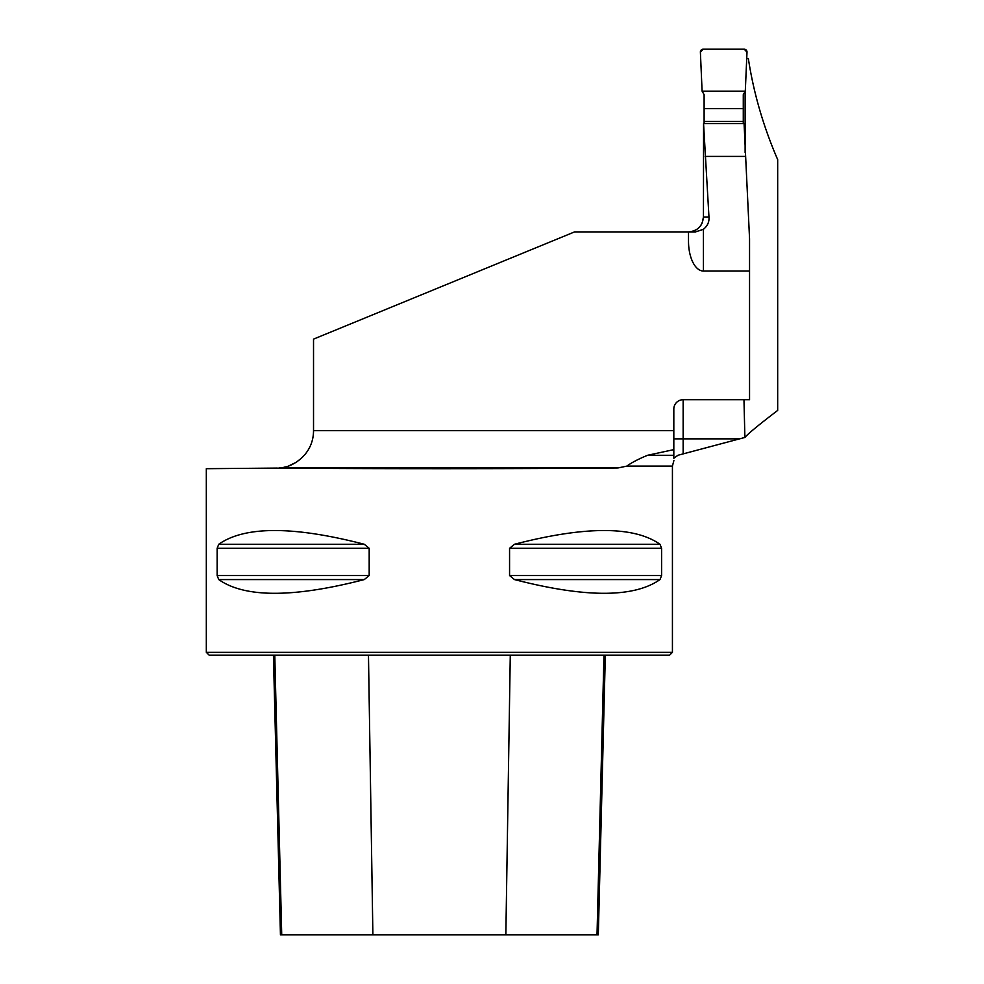 <?xml version="1.0" encoding="UTF-8"?>
<svg xmlns="http://www.w3.org/2000/svg" width="984" height="984" viewBox="0 0 984 984"><rect width="100%" height="100%" fill="white"/><g stroke="black" fill="none" stroke-linecap="round" stroke-linejoin="round"><path stroke-width="1.48" d="M626.87 466.096L672.429 466.096L672.429 652.343L206.32 652.343L206.32 468.692L274.573 468.101C365.753 468.938 535.468 468.864 617.94 467.966L626.87 466.096C631.666 462.578 638.567 458.987 647.57 455.284L673.819 449.627L673.819 458.286L677.914 455.284L744.888 437.449C748.111 433.649 759.033 424.633 777.68 410.426L777.68 159.605C763.363 126.542 753.584 92.84 748.344 58.523L746.721 58.523M743.966 399.725L744.888 437.449M749.55 271.043L749.55 238.755L744.076 123.627L703.56 123.627L703.449 216.997L708.972 216.997C709.366 221.892 707.521 225.988 703.425 229.309L703.425 271.043L749.55 271.043L749.55 399.713L683.142 399.713A9.323 9.323 0 0 0 673.819 409.036L673.819 449.627M745.122 152.631L745.122 91.45M691.998 231.498A14.92 14.92 0 0 0 702.219 222.876L703.449 216.997C702.539 226.062 697.558 231.031 688.505 231.917L691.998 231.917M695.516 231.917L688.505 231.917L695.516 231.917L703.425 229.309M703.425 271.043A29.828 14.92 90 0 1 688.505 241.215L688.505 231.917L574.545 231.917L313.527 339.123L313.527 430.795C313.416 455.211 291.695 467.941 279.161 467.966L279.222 467.966M285.569 466.896L283.847 467.302M288.767 465.912L296.135 462.32L301.67 458.064M708.972 216.997L703.56 123.627M217.144 575.542L217.144 548.297L218.743 544.263C244.832 525.948 293.343 525.948 364.277 544.263L369.184 548.297L369.184 575.542L364.277 579.576C293.343 597.878 244.832 597.878 218.743 579.576L217.144 575.542L369.184 575.542M659.993 544.263L661.605 548.297L661.605 575.542L659.993 579.576C633.905 597.878 585.394 597.878 514.472 579.576L509.564 575.542L509.564 548.297L514.472 544.263C585.394 525.948 633.905 525.948 659.993 544.263L514.472 544.263M274.573 468.101L276.553 468.077M672.429 652.343L669.624 655.135L209.112 655.135L206.32 652.343M273.417 655.135L280.44 934.8L598.309 934.8L605.332 655.135M705.221 156.407L745.331 156.407M673.819 458.286L673.819 455.284L647.57 455.284M704.114 123.627L704.114 94.648L702.096 91.155L700.387 52.115A2.792 2.792 0 0 1 703.191 49.2L744.199 49.2A2.792 2.792 0 0 1 747.004 52.115L745.294 91.155L743.277 94.648L743.277 108.584L704.114 108.584M704.114 121.475L743.277 121.475L743.277 108.584M743.277 121.475L743.277 123.627M745.294 91.155L702.096 91.155L700.387 52.115L703.191 49.2L744.199 49.2L747.004 52.115L745.294 91.155L702.096 91.155M313.527 430.684L673.819 430.684M510.278 655.135L505.85 934.8M603.967 655.135L597.017 934.8M274.782 655.135L281.719 934.8M368.471 655.135L372.887 934.8M514.472 579.576L659.993 579.576M509.564 575.542L661.605 575.542M509.564 548.297L661.605 548.297M218.743 544.263L364.277 544.263M217.144 548.297L369.184 548.297M218.743 579.576L364.277 579.576M617.94 467.966L279.161 467.966M739.587 438.864L683.142 438.864L683.142 453.833M683.142 399.713L683.142 438.864L673.819 438.864M673.892 460.549L672.429 466.096"/></g></svg>
